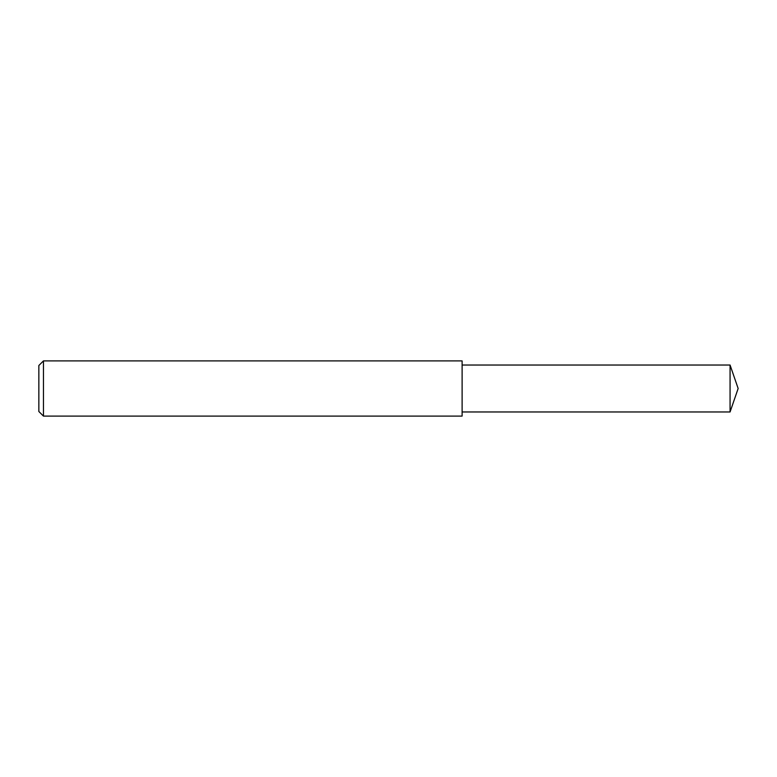 <?xml version="1.0" encoding="UTF-8"?>
<svg xmlns="http://www.w3.org/2000/svg" width="777" height="777" viewBox="0 0 777 777"><rect width="100%" height="100%" fill="white"/><g stroke="black" fill="none" stroke-linecap="round" stroke-linejoin="round"><path stroke-width="1.17" d="M730.069 365.035L462.111 365.035L730.069 365.035L738.15 388.5L730.069 365.035L730.069 411.965L738.15 388.5M43.454 416.103L38.85 411.499L38.85 365.501L43.454 360.897L462.111 360.897L462.111 416.103L43.454 416.103L43.454 360.897L462.111 360.897M38.85 365.501L43.454 360.897M462.111 411.965L730.069 411.965"/></g></svg>
